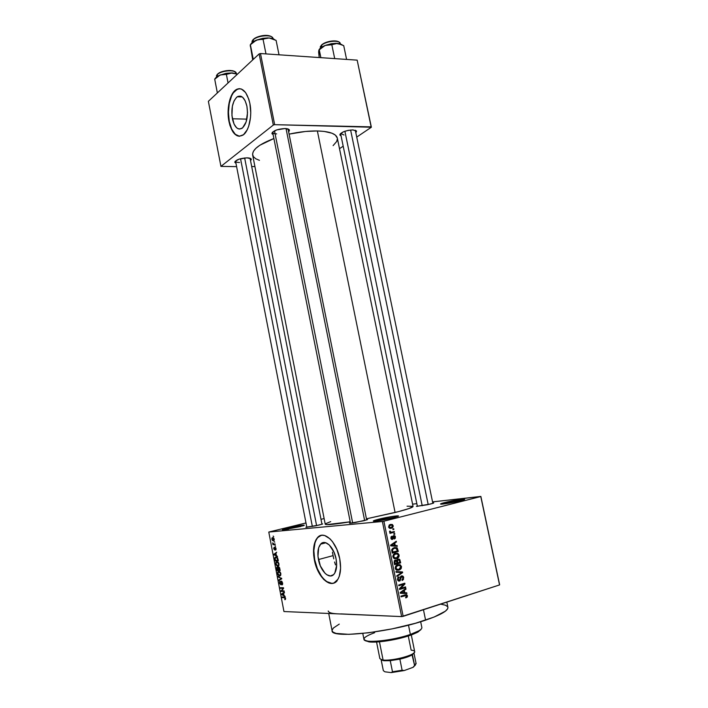 <?xml version="1.0" encoding="UTF-8"?>
<svg xmlns="http://www.w3.org/2000/svg" width="708" height="708" viewBox="0 0 708 708"><rect width="100%" height="100%" fill="white"/><g stroke="black" fill="none" stroke-linecap="round" stroke-linejoin="round"><path stroke-width="1.06" d="M300.776 526.478L288.43 528.903L287.802 528.026C295.962 526.017 307.254 524.274 303.617 525.61L288.43 528.903L300.776 526.478M395.471 517.229L379.355 520.238L378.541 519.247C388.011 516.805 402.64 514.725 397.48 516.575L379.107 520.681L373.514 521.212L375.178 520.176L394.347 516.159L398.294 516.203L393.259 517.822C385.267 519.734 378.93 520.867 374.258 521.238C372.116 521.203 373.541 520.548 378.541 519.247L379.355 520.238L395.471 517.229M461.439 500.503L445.73 503.441L444.889 502.512C453.66 500.246 468.581 498.069 463.758 499.786L446.792 503.538L440.934 504.176L443.226 502.945L461.731 499.335L464.536 499.397L460.262 500.813C452.368 502.68 446.058 503.804 441.341 504.176C439.5 504.149 440.686 503.6 444.889 502.512L445.73 503.441L461.439 500.503M318.441 559.568C317.237 552.612 317.963 547.479 320.609 544.151C325.007 538.708 333.937 546.965 336.061 558.824L336.654 565.347L334.822 573.038L333.574 574.63L330.415 575.967L326.795 574.746L324.981 573.232L320.326 565.869L317.972 556.338L318.671 547.753L320.768 543.983L322.211 542.93L325.627 542.7L329.309 544.992L334.096 552.373L336.061 558.824C337.265 565.754 336.565 570.887 333.981 574.215C329.424 579.887 320.476 571.223 318.441 559.568L333.07 555.63L318.441 559.568M332.459 552.169L333.07 555.63L332.459 552.169M331.999 548.346L332.052 548.939L331.999 548.346M321.193 535.372L317.839 537.514C314.007 542.301 312.954 549.7 314.688 559.727L314.352 559.816C312.626 549.789 313.671 542.381 317.511 537.593C323.786 529.823 336.645 541.602 339.743 558.754L340.592 568.205L339.309 576.232L337.92 579.312L333.955 582.985L331.53 583.463L328.954 583.011L323.706 579.454L318.989 572.922L317.051 568.843L314.352 559.816L313.688 555.187L313.848 546.567L315.954 539.788L317.662 537.434L319.724 535.894L322.078 535.23L324.627 535.505L329.937 538.761L332.495 541.647L336.884 549.399L339.743 558.754C341.468 568.728 340.477 576.117 336.769 580.905C330.158 589.162 317.264 576.551 314.352 559.816L314.688 559.727C317.591 576.454 330.486 589.065 337.105 580.817M251.26 159.185L250.588 160.574L251.26 159.663L250.933 158.716L246.88 157.849C249.446 157.884 250.906 158.327 251.26 159.185L250.066 158.256L321.963 524.239M289.395 130.051L288.714 131.653L289.36 130.75L289.147 129.626L285.041 128.537C287.572 128.617 289.023 129.121 289.395 130.051L288.05 128.98L366.664 519.929M356.558 131.175L355.894 132.653L356.443 130.945L352.885 129.909L356.558 131.175L355.31 130.237L432.862 503.353M432.756 502.839L433.234 503.229L427.42 504.733L416.41 506.379L430.473 504.025L433.367 503.176L433.747 502.866L432.756 502.839M366.549 519.353C367.797 519.274 367.939 519.433 366.983 519.805L355.062 522.575L350.106 523.221L349.425 523.115L350.38 522.637C349.212 523.044 349.124 523.239 350.115 523.221L363.664 520.778L367.47 519.592L366.549 519.353M321.866 523.743L322.344 524.106L315.706 525.832L305.865 527.265L318.839 525.106L322.644 523.982L321.866 523.743M321.857 543.125L321.99 543.797L321.857 543.125M340.929 613.907L401.631 616.597L382.391 521.486L268.783 532.053L305.989 522.964L268.783 532.053L283.952 611.535L401.631 616.597L382.391 521.486L268.783 532.053L283.952 611.535L337.486 613.845C331.601 613.553 328.512 612.606 328.229 610.995M447.899 607.278L447.651 608.756L445.367 611.199L434.163 617.013L415.454 623.252L392.259 628.846L368.682 632.766L348.885 634.35L336.123 633.421L332.972 632.076L332.087 630.731C330.486 638.793 390.064 632.465 425.588 620.146L423.455 609.73L425.588 620.146C440.721 614.933 448.164 610.677 447.916 607.375L446.828 602.11M413.065 506.432L409.003 508.548L398.56 511.601L366.434 518.822L395.091 512.495C406.914 509.486 412.906 507.477 413.065 506.468L337.3 137.98C336.061 133.706 329.415 131.369 317.37 130.953C308.715 130.83 299.325 131.883 289.2 134.104L305.475 131.467L317.37 130.953L395.091 512.495L317.37 130.953L324.167 131.414L331.999 133.228L335.371 135.104L337.327 138.113M259.455 160.344L255.809 158.787L253.402 156.698L252.57 154.194L253.376 151.379L255.836 148.344L259.88 145.22L273.899 138.529C259.172 144.202 252.092 149.707 252.659 155.043L325.229 524.177C325.928 525.221 334.256 524.424 350.212 521.796L326.804 524.628L325.335 524.345L325.565 523.716L330.689 521.628M232.383 118.767C230.976 108.51 232.596 101.182 237.26 96.775C241.605 94.704 244.818 97.863 246.915 106.262L247.517 112.678L246.136 121.926L242.552 127.918L239.543 129.068L238.021 128.697L236.561 127.714L234.047 124.095L231.941 115.705L232.366 106.271L234.038 100.934L236.552 97.323L238.021 96.359L241.101 96.306L242.596 97.235L245.18 100.828L246.915 106.262C248.313 116.537 246.72 123.865 242.136 128.237C237.693 130.378 234.445 127.228 232.383 118.767L246.871 119.139L232.383 118.767M239.561 88.668L236.339 89.748C230.118 93.562 226.737 109.209 229.277 121.44L228.941 121.431C226.401 109.2 229.773 93.553 235.994 89.739C242.225 86.774 246.853 91.323 249.88 103.403L250.747 112.696L250.508 117.422L248.738 126.077L247.287 129.661L243.543 134.679L239.198 136.281L237.012 135.724L233.003 132.042L229.958 125.493L228.941 121.431L228.295 107.917L229.923 99.43L231.286 95.828L234.897 90.597L237.012 89.173L239.224 88.65L241.455 89.049L245.605 92.553L248.809 99.209L249.88 103.403C252.473 115.731 249.021 131.254 243.03 135.069C236.605 138.184 231.914 133.635 228.941 121.431L229.277 121.44C231.286 130.617 234.711 135.564 239.552 136.281L235.26 134.29L231.666 129.077L229.277 121.44L228.427 112.492L229.25 103.518L231.622 95.837L233.304 92.854L237.348 89.19M274.208 541.629L274.775 542.186L274.208 541.629M273.934 544.036L275.111 543.956L275.226 544.54L272.952 544.7L272.677 542.85L273.934 544.036L272.677 542.85L272.952 544.7L275.226 544.54L275.111 543.956L273.934 544.036M274.987 545.664L275.545 546.222L274.987 545.664M275.023 547.195L276.005 548.426L275.58 550.054L275.35 547.824L274.713 550.001L273.686 548.753L274.067 547.346L274.518 549.399L275.023 547.195L274.509 549.408L274.067 547.346L273.686 548.753L274.819 549.921L275.2 547.78L275.863 549.868L276.031 548.576L275.023 547.195M276.359 555.426L277.509 556.506L274.031 554.877L273.916 554.258L276.686 552.205L275.97 553.39L276.359 555.426L275.97 553.39L276.686 552.205L273.916 554.258L274.031 554.877L277.509 556.506L276.359 555.426M278.97 563.931L278.704 565.798L277.262 566.188L275.89 564.612L275.863 562.426L277.226 561.736L278.66 562.957L278.97 563.931L278.164 562.258L276.093 562.072L275.748 564.046L277.828 566.267L278.802 565.648L278.97 563.931M280.837 573.657L280.563 575.515L279.111 575.887L277.828 574.515L277.66 572.206L279.076 571.436L280.518 572.675L280.837 573.657L280.023 571.976L277.934 571.763L277.589 573.719L279.687 575.967L280.66 575.365L280.837 573.657M285.572 598.419L284.82 599.685L284.881 597.773L282.191 597.605L282.076 597.012L285.174 597.455L285.572 598.419L284.244 597.048L282.076 597.012L282.191 597.605L284.828 597.738L284.82 599.685L285.572 598.419M283.979 595.322L285.156 596.472L281.625 594.614L281.501 593.994L284.324 592.145L284.448 592.764L283.589 593.269L283.979 595.322L283.589 593.269L284.448 592.764L284.324 592.145L281.501 593.994L281.625 594.614L285.156 596.472L283.979 595.322M281.536 590.844L284.085 590.87L284.2 591.463L281.014 591.428L282.961 588.321L280.421 588.304L280.306 587.72L283.483 587.729L283.607 588.366L281.536 590.844L283.607 588.366L283.483 587.729L280.306 587.72L280.421 588.304L282.961 588.321L281.014 591.428L284.2 591.463L284.085 590.87L281.536 590.844M281.333 581.118L282.651 583.171L281.917 584.932L282.271 583.197L281.696 581.79L281.156 581.985L280.722 584.737L279.377 583.082L279.979 581.295L279.793 583.277L280.695 584.073L281.333 581.118L280.687 584.082L279.749 583.065L279.979 581.295L279.377 583.082L280.908 584.613L281.457 581.71L282.226 582.905L281.917 584.932L282.404 584.711L282.616 582.958L281.333 581.118M278.138 576.392L281.775 578.781L278.943 580.569L278.819 579.958L281.35 578.533L278.262 577.011L278.138 576.392L278.262 577.011L281.35 578.533L278.819 579.958L278.943 580.569L281.775 578.781L278.138 576.392M278.571 566.922L279.589 567.781L280.191 570.524L277.04 570.613L276.669 567.586L277.262 567.143L277.952 567.754L278.571 566.922L277.952 567.754L276.846 567.285L277.04 570.613L280.191 570.524L278.571 566.922M275.987 556.922L277.554 557.771L278.332 560.807L275.191 560.94L274.793 557.975L275.987 556.922L274.757 558.364L275.191 560.94L278.332 560.807L278.005 559.081L275.987 556.922M272.713 537.576L274.182 538.903L273.554 540.815L272.536 540.585L271.899 539.408L271.961 538.089L272.713 537.576L271.881 539.301L273.359 540.841L273.969 540.585L274.226 539.115L272.713 537.576M273.155 536.089L273.713 536.637L273.155 536.089M499.627 584.684L480.865 496.423L432.561 501.884L480.767 496.538L383.904 521.203L403.162 616.341L499.556 584.932L480.865 496.423L499.627 584.684M416.844 503.662L412.596 504.149L416.844 503.662M392.851 528.938L393.719 528.708L393.86 529.407L392.993 529.637L392.851 528.938L392.993 529.637L393.86 529.407L393.719 528.708L392.851 528.938M391.984 532.097L394.285 531.496L394.427 532.186L389.975 533.363L389.843 532.664L390.55 532.478L389.648 532.018L389.692 531.124L390.807 532.159L391.984 532.097L390.728 532.124L390.374 531.159L389.692 531.124L389.586 531.858L390.55 532.478L389.843 532.664L389.975 533.363L394.427 532.186L394.285 531.496L391.984 532.097M393.816 533.708L394.692 533.478L394.834 534.177L393.958 534.407L393.816 533.708L393.958 534.407L394.834 534.177L394.692 533.478L393.816 533.708M393.701 535.629L395.241 536.275L395.312 538.257L394.391 539.009L394.834 537.045L393.949 536.292L393.152 538.938L391.453 539.248L390.984 536.938L391.816 536.23L391.506 537.991L392.338 538.708L392.834 536.283L393.701 535.629L392.232 538.753L391.506 537.991L391.816 536.23L390.878 538.186L391.604 539.337L392.462 539.425L393.586 536.584L394.391 536.337L394.391 539.009L395.471 536.93L394.816 536.974L395.471 536.93L394.683 535.708L393.701 535.629M395.206 545.479L397.144 545.576L397.294 546.31L390.745 545.859L390.595 545.125L396.268 541.231L396.409 541.965L394.71 543.063L395.206 545.479L394.71 543.063L396.409 541.965L396.268 541.231L390.595 545.125L390.745 545.859L397.294 546.31L397.144 545.576L394.675 546.134L397.144 545.576L392.657 545.62L395.206 545.479M399.162 555.063L398.923 556.851L397.71 558.152L394.188 558.559L392.834 556.479L394.046 553.922L397.25 553.134L399.162 555.063L397.825 553.32L395.489 553.24C393.772 553.594 392.905 554.789 392.887 556.824L394.082 558.506L396.657 558.621L398.613 557.338L397.639 557.373L398.613 557.338L399.162 555.063L398.409 555.09L399.162 555.063M401.489 566.542L401.259 568.347L400.047 569.666L396.524 570.09L395.17 568.02L396.383 565.444L399.577 564.621L401.489 566.542L400.153 564.807L397.825 564.745C396.108 565.117 395.241 566.32 395.223 568.356L396.392 570.02L398.993 570.135L400.949 568.834L400.011 568.86L400.949 568.834L401.489 566.542L400.737 566.568L401.489 566.542M407.445 595.809L407.242 597.048L405.852 597.933L405.631 597.251L406.746 596.26L406.215 595.401L401.082 596.844L400.932 596.145L406.463 594.685L407.445 595.809L406.817 594.817L405.082 594.853L400.932 596.145L401.082 596.844L406.374 595.472L406.728 596.003L405.631 597.251L405.852 597.933L407.242 597.048L406.135 597.03L407.242 597.048L407.445 595.809L406.666 595.8L407.445 595.809M404.808 592.755L406.746 592.8L406.896 593.543L400.356 593.286L400.206 592.543L405.852 588.419L406.003 589.153L404.312 590.322L404.808 592.755L404.312 590.322L406.003 589.153L405.852 588.419L400.206 592.543L400.356 593.286L406.896 593.543L406.746 592.8L404.144 592.773L404.277 593.437L404.144 592.773L406.746 592.8L402.206 592.729L404.808 592.755M400.666 588.401L405.551 586.905L405.693 587.613L399.586 589.481L399.436 588.729L403.728 584.259L398.834 585.746L398.684 585.047L404.79 583.197L404.949 583.95L400.666 588.401L404.949 583.95L404.79 583.197L398.684 585.047L398.834 585.746L403.728 584.259L399.436 588.729L399.586 589.481L405.693 587.613L405.551 586.905L400.666 588.401M401.516 575.878L403.445 576.71L403.471 579.454L402.144 580.48L401.923 579.799L403.047 578.038L401.887 576.533L401.064 577.1L400.153 580.737L398.905 581.109L397.763 580.312L397.701 577.808L398.887 576.87L398.197 579.303L398.639 580.179L399.613 580.268L400.436 576.834L401.516 575.878L400.286 577.374L400.029 579.923L399.454 580.33L398.197 579.303L398.887 576.87L397.489 579.533L398.347 580.923L399.569 581.038L401.675 576.577L403.002 577.684L402.144 580.48L403.728 577.542L402.967 577.551L403.728 577.542L402.79 576.011L401.516 575.878M395.949 571.524L402.507 571.94L402.648 572.622L396.958 576.507L396.807 575.781L401.87 572.533L396.099 572.259L395.949 571.524L396.099 572.259L401.87 572.533L396.807 575.781L396.958 576.507L402.648 572.622L402.507 571.94L399.923 571.984L400.02 572.462L399.923 571.984L402.507 571.94L395.949 571.524M398.002 559.081L399.852 559.665L400.666 562.869L394.551 564.63L394.232 560.913L395.445 560.028L396.692 560.471L398.002 559.081L396.692 560.471L395.259 560.072L394.108 562.444L394.551 564.63L400.666 562.869L399.356 559.187L398.002 559.081M394.294 547.558L397.215 547.904L398.33 551.39L392.214 553.098L391.816 549.47L394.294 547.558L391.701 549.992L392.214 553.098L398.33 551.39L396.878 547.673L394.294 547.558M390.462 524.433L392.453 524.593L393.25 526.256L392.409 527.805L390.276 528.425L388.621 527.079L389.311 524.982L390.462 524.433L388.595 526.956L389.515 528.23L391.294 528.301L393.206 525.761L392.542 525.823L393.206 525.761L392.294 524.504L390.462 524.433M324.122 518.566L320.998 519.327L324.122 518.566M337.486 613.845L334.565 613.632M339.504 148.671L343.185 146.193L339.504 148.671M356.805 137.033L371.364 127.236L357.168 60.145L260.482 53.534L274.669 124.679L371.134 126.856L357.168 60.145L371.364 127.236L356.805 137.033M220.94 166.389L273.315 125.042L259.137 53.914L208.373 101.324L220.94 166.389L273.315 125.042L274.669 124.679L371.364 127.236L357.168 60.145L260.482 53.534L274.669 124.679L273.315 125.042L259.137 53.914L260.482 53.534L259.137 53.914L208.373 101.324L220.94 166.389L236.614 166.637L220.94 166.389M251.765 166.566L254.924 166.548L251.765 166.566M352.885 129.909L348.203 130.369L343.53 131.768L340.017 134.201L340.052 135.255L341.061 135.892L339.884 134.839C341.274 132.086 345.601 130.44 352.885 129.909M285.041 128.537L276.704 129.909L272.315 132.405L271.916 133.626L273.138 134.697L271.899 133.511C273.182 130.679 277.563 129.024 285.041 128.537M246.88 157.849L239.047 159.158L235.109 161.362L234.852 162.415L235.95 163.247L234.799 162.212C235.941 159.804 239.968 158.344 246.88 157.849M333.114 145.618L336.716 141.45L337.397 138.688M239.525 162.486C237.153 162.459 235.826 162.043 235.56 161.229L234.799 162.212M343.973 135.007L340.645 133.44L339.884 134.839M276.651 133.892C274.297 133.821 272.978 133.343 272.695 132.467L272.686 132.387C272.899 133.316 274.217 133.821 276.651 133.892M401.631 616.597L499.556 584.932L480.767 496.538L383.904 521.203L403.162 616.341L401.631 616.597M382.391 521.486L383.904 521.203L382.391 521.486M287.802 528.026L301.413 525.363L304.113 525.177L303.183 525.77L282.988 529.867C281.412 529.832 283.023 529.221 287.802 528.026L288.475 529.133L282.35 529.708L287.802 528.026M407.047 506.202L412.985 506.326M440.606 604.136L445.491 605.216L447.668 606.738M332.079 630.244L333.406 628.005L339.265 624.102M333.769 558.869L333.07 555.63L333.769 558.869M335.512 564.922L334.574 562.002L335.512 564.922M285.979 529.531L288.43 528.903M376.417 521.053L379.355 520.238L376.417 521.053M443.81 503.963L445.73 503.441M316.29 539.708L315.007 542.788L313.848 550.629L314.688 559.727L317.388 568.754L321.565 576.409L324.034 579.356L326.645 581.56L331.866 583.365M321.184 535.372L320.06 535.806M317.998 537.345L317.511 537.593M402.967 595.508L405.277 595.543L402.967 595.508M404.852 589.144L406.003 589.153L404.852 589.144M403.259 590.313L404.312 590.322L403.259 590.313M402.206 592.729L404.144 592.773L402.206 592.72M401.445 592.711L404.047 592.738L400.232 592.658L403.649 590.773L402.631 590.773L403.649 590.773L404.047 592.738L401.445 592.711M403.268 587.605L405.693 587.613L403.268 587.605M400.498 588.401L399.436 588.72L400.498 588.401M401.241 584.268L403.728 584.259L401.241 584.268M402.348 583.932L404.949 583.95L402.348 583.932M400.56 576.586L401.675 576.577L400.56 576.586M400.215 578.675L400.87 578.666L400.215 578.675M398.622 581.047L399.569 581.038L398.622 581.047M397.861 577.569L399.108 577.551L397.861 577.569M397.445 579.303L398.197 579.303L397.445 579.303M401.693 572.639L402.648 572.622L401.693 572.639M395.993 571.737L399.923 571.984L395.993 571.737M397.631 569.613L396.613 570.135L397.639 569.613M396.745 570.188L398.993 570.135L396.745 570.188M397.498 564.851L400.153 564.807L397.586 564.887L398.285 565.365L397.498 564.851M398.861 569.436L396.799 569.391L395.94 568.143L395.188 568.17L395.94 568.143L396.622 566.152L395.684 566.179L397.949 565.453L396.312 565.497L399.914 565.524L400.781 566.754L398.861 569.436L400.657 567.984L400.498 566.055L398.356 565.356L396.144 566.763L396.383 569.064L398.861 569.436M397.073 565.48L396.489 565.365M398.073 562.869L400.666 562.869L394.427 564.002L398.073 562.869M394.498 560.55L396.692 560.471L394.498 560.55M396.958 563.196L394.374 563.745L395.126 563.718L394.878 562.497L394.126 562.524L394.878 562.497L395.498 560.745L394.303 560.789L396.144 560.78L396.958 563.196L396.604 561.506L396.046 560.736L394.922 561.143L395.126 563.718L396.958 563.196M399.808 562.373L396.914 563.01L397.666 562.993L397.392 561.603L396.63 561.63L397.392 561.603L398.144 559.78L396.931 559.824L398.931 559.833L399.507 560.895L399.808 562.373L399.179 560.037L397.71 560.001L397.666 562.993L399.808 562.373M395.391 558.09L394.356 558.639L395.391 558.09M394.551 558.7L396.657 558.621L394.551 558.7M395.091 553.364L397.825 553.32L395.259 553.435L395.914 553.868L395.091 553.364M396.524 557.913L394.48 557.869L393.604 556.612L392.851 556.647L393.604 556.612L394.285 554.63L393.329 554.674L395.613 553.948L393.931 554.019L397.56 554.019L398.445 555.267L396.524 557.913L398.321 556.488L398.161 554.568L396.02 553.851L393.807 555.231L394.046 557.532L396.524 557.913M394.639 553.992L394.073 553.913M395.737 551.373L398.33 551.39L392.099 552.541L395.737 551.373M393.967 547.656L394.781 548.169L393.967 547.656M392.798 548.231L393.418 548.266L392.798 548.231M397.48 550.895L392.037 552.231L392.79 552.196L392.542 550.957L391.789 550.992L392.542 550.957L392.453 549.921L391.71 549.966L394.427 548.258L392.648 548.355L395.976 548.125L397.48 550.895L396.816 548.594L394.427 548.258L392.568 549.558L392.79 552.196L397.48 550.895M395.082 542.045L396.409 541.965L395.082 542.045M393.498 543.133L394.71 543.063L393.498 543.133M392.639 545.541L394.595 545.726L392.639 545.541M391.896 545.585L394.445 545.434L390.648 545.381L392.524 545.275L390.639 545.302L394.046 543.496L392.869 543.567L394.046 543.496L394.445 545.434L391.896 545.585M392.798 536.372L393.949 536.292L392.798 536.372M392.736 536.637L393.586 536.584L392.736 536.637M392.657 537.39L393.48 537.328L392.657 537.39M391.94 539.461L392.462 539.425L391.94 539.461M390.966 536.983L392.037 536.912L390.966 536.983M390.851 538.036L391.506 537.991L390.851 538.036M391.099 538.823L392.055 538.761M393.922 534.239L394.834 534.177L393.922 534.239M391.834 532.133L394.427 532.186L389.887 532.912L391.834 532.133M389.657 531.212L390.374 531.159L389.657 531.212M389.577 531.743L390.391 531.681L389.577 531.743M389.931 532.292L391.046 532.204L389.931 532.292M389.789 532.204L390.728 532.124M392.958 529.478L393.86 529.407L392.958 529.478M390.055 528.398L391.294 528.301L390.055 528.398M391.152 527.602L388.586 526.867L390.648 525.124L389.019 525.265L391.993 525.168L392.568 525.911L391.152 527.602L392.365 526.867L392.365 525.46L390.922 525.062L389.435 525.849L389.55 527.38L391.152 527.602M400.905 592.667L404.047 592.738L403.649 590.773L400.905 592.667M391.303 545.266L394.445 545.434L394.046 543.496L391.303 545.266M285.386 599.517L284.82 599.685L285.386 599.517M285.28 597.605L284.828 597.738L285.28 597.605M285.147 597.428L284.377 597.64L285.147 597.428M284.12 597.048L282.191 597.605L284.12 597.048M282.297 594.428L281.625 594.614L282.297 594.428M283.156 593.525L281.501 593.994L283.156 593.525M283.572 595.118L281.881 594.269L283.607 593.366L283.926 595.012L283.253 593.463L281.881 594.269L283.572 595.118M283.041 590.861L281.014 591.428L283.041 590.861M281.784 590.552L280.89 590.799L281.784 590.552M283.563 588.144L282.961 588.321L283.563 588.144M282.492 587.72L280.421 588.304L282.492 587.72M281.899 584.295L282.669 584.082M282.049 581.542L281.457 581.71L282.049 581.542M281.191 581.905L280.749 582.02L281.191 581.905M280.749 579.427L278.819 579.958L280.749 579.427M281.722 578.542L280.899 578.772L281.722 578.542M281.465 578.1L280.802 578.277L281.465 578.1M278.97 576.816L278.262 577.011L278.97 576.816M280.244 575.816L279.687 575.967L280.244 575.816M279.58 575.374L277.961 573.71L278.2 572.285L279.793 571.754L278.881 572.002L280.819 573.568L279.97 575.294L280.51 574.276L279.979 572.551L278.704 572.02L277.917 573.02L278.448 574.852L279.58 575.374M279.483 569.949L277.04 570.613L279.483 569.949M278.439 567.621L279.333 567.338L278.686 567.515L279.669 567.984L279.713 569.949L278.598 569.975L278.023 568.878L278.439 567.621M278.235 569.984L277.288 570.011L277.111 567.816L277.846 567.586L277.332 567.727L278.288 568.143L278.589 569.887L277.226 567.745L277.288 570.011L278.235 569.984M279.439 568.524L278.846 567.533L278.288 568.082L278.598 569.975L279.713 569.949L279.439 568.533M278.341 566.126L277.828 566.267L278.341 566.126M277.722 565.674L276.111 564.028L276.368 562.586L277.952 562.063L277.023 562.311L278.961 563.86L278.111 565.586L278.651 564.559L278.12 562.833L276.846 562.329L276.067 563.347L276.598 565.17L277.722 565.674M278.209 560.152L275.191 560.94L278.209 560.152L275.447 560.338L275.147 558.462L275.412 557.771L277.076 557.258L276.093 557.515L277.412 557.577L276.908 557.709L278.209 560.143M274.793 554.683L274.288 554.506L275.987 553.514L275.952 555.249L274.934 554.745L276.306 555.152L275.633 553.603L274.288 554.506L274.775 554.674M275.164 553.939L273.916 554.258L275.164 553.939M276.093 549.302L275.421 549.47L276.093 549.302M275.704 547.656L275.2 547.78L275.704 547.656M274.474 549.435L275.005 549.302M275.147 544.151L272.952 544.7L275.147 544.151M272.191 539.222L272.376 538.363L273.695 537.947L272.846 538.16L274.208 539.045L273.253 540.257L272.199 539.292L272.677 540.115L273.642 540.133L273.562 538.434L272.456 538.292L272.191 539.222M275.244 559.302L275.447 560.338L277.855 560.232L276.695 557.603L275.377 557.815L275.244 559.302M418.163 631.925L418.835 630.846L410.375 634.448L409.985 635.421L418.163 631.925L421.074 629.226M362.788 633.448L363.947 639.271C363.469 643.607 392.745 640.687 410.375 634.448L408.489 625.129L410.375 634.448C418.136 631.731 421.959 629.447 421.871 627.589L420.667 621.721M420.888 629.66L417.366 632.368L412.144 634.651L394.276 639.581L375.851 642.041L370.089 641.988L365.709 640.89M365.319 640.528L368.895 641.864C376.559 643.085 397.294 639.864 409.985 635.421L410.375 634.448C397.241 639.041 375.762 642.377 367.85 641.121C361.124 639.696 363.408 636.881 374.682 632.669M215.135 78.623L216.046 77.464L214.692 79.101L217.347 92.943L214.692 79.101L217.374 92.916L214.71 79.181L220.17 74.977L216.046 77.464L214.71 79.181L220.17 74.977L226.374 74.367L228.047 82.942L226.374 74.367L232.295 72.897L237.339 74.269L232.295 72.897L226.135 73.296L218.914 75.544L215.453 78.137M236.339 73.632L236.26 73.225C235.985 69.357 221.144 70.384 217.276 74.579L217.551 74.083L217.276 74.579C220.869 70.694 234.498 69.349 236.047 72.694M235.622 73.402C236.906 69.234 221.657 69.765 217.675 74.075L221.445 71.897L226.852 70.605M217.276 74.579L217.613 76.269L217.276 74.579L216.374 77.172M240.711 96.164L240.162 96.58M237.463 74.154L232.295 72.897L220.17 74.977L226.374 74.367L230.693 72.942L237.463 74.154M228.702 70.464L230.445 70.481M232.02 70.65L234.436 71.428M316.609 525.637L244.649 157.964L316.609 525.637M312.352 526.504L240.534 158.716M364.638 520.522L286.041 128.591L364.638 520.522M352.655 522.955L274.492 130.83M350.61 130.007L428.198 504.565L350.61 130.007M422.225 505.751L344.885 131.254M415.915 663.263L414.64 665.679L412.419 654.67L413.914 652.98L410.277 655.829L399.87 659.13C405.33 657.865 409.392 656.458 412.056 654.9L414.64 665.679L412.959 667.37L404.233 670.547L402.109 670.237L399.87 659.13L390.258 660.679L399.87 659.13L402.109 670.237L392.48 671.768L391.267 672.6L384.904 671.812L383.329 670.644L381.143 659.706L384.081 660.75L390.258 660.679L384.081 660.75L381.524 660.06M408.268 635.988L411.144 650.148C415.224 650.608 415.746 651.838 412.72 653.829C407.427 657.281 389.922 660.945 383.09 660.024L384.081 660.75L383.09 660.024C392.09 661.299 416.207 654.82 414.676 651.59L414.667 651.555M379.453 641.793L383.09 660.024L379.453 641.793M376.55 642.006L379.86 658.608L383.462 660.661M381.099 659.635L383.329 670.644L381.143 659.706M413.941 652.953L416.118 663.688L412.959 667.37L415.357 665.122L412.959 667.37L404.233 670.547L391.267 672.6L392.48 671.768L390.258 660.679L392.48 671.768L402.109 670.237L404.233 670.547L391.267 672.6L384.904 671.812L383.329 670.644M274.023 39.206L273.022 38.524C272.651 34.214 257.367 35.258 253.021 39.94L253.376 41.701L253.305 39.427L255.942 37.701L261.394 35.869L267.164 35.48M253.305 39.427L251.853 42.887M279.014 54.799L276.111 40.4L279.014 54.799M265.987 53.905L263.075 39.383L265.987 38.25L269.235 37.975L276.111 40.4L270.969 38.25L267.712 37.913L262.739 38.32L256.323 40.161L259.694 39.312L263.075 39.383L265.987 53.905M250.331 45.259L252.703 59.915L250.296 44.737L253.287 59.375L250.384 44.754L256.323 40.161L251.075 43.737M273.067 38.763L269.235 37.975L256.323 40.161C253.322 41.462 251.411 42.922 250.579 44.533M250.278 45.578L250.455 46.666M268.801 35.71L270.19 36.108M253.021 39.94C257.057 35.612 271.084 34.196 272.775 37.922M272.368 38.524C273.04 34.064 257.774 34.745 253.429 39.418M250.278 45.985L250.296 44.737L253.163 42.082L257.995 39.595L263.075 39.383L265.987 38.25L269.235 37.975L274.66 39.621M340.353 43.905L340.283 43.551C339.946 39.745 326.158 40.94 321.6 45.206L321.972 47.038L321.6 45.206L323.114 43.869L327.981 41.79L331.76 41.046M339.884 42.772C337.265 39.259 325.99 41.144 321.866 44.71L320.166 48.41M346.593 59.419L343.725 45.648L346.593 59.419M334.698 58.605L331.822 44.728L337.415 43.356L343.725 45.648L338.999 43.613L336.017 43.303L331.353 43.701L325.14 45.445L331.822 44.728L334.698 58.605M318.812 50.277L319.193 57.543L318.627 51.87L319.051 49.799L320.874 57.658L319.255 49.825L325.14 45.445L321.432 47.401L319.175 49.569M341.663 44.507L337.415 43.356L325.14 45.445C322.016 46.755 319.972 48.206 319.034 49.799L323.521 46.25L326.795 44.914L331.822 44.728L335.893 43.365L341.92 44.684M319.051 49.799L318.715 51.604M333.583 40.922L337.964 41.542M321.6 45.206C325.839 41.259 338.504 39.763 340.052 43.002M339.645 43.701C340.636 39.586 326.609 40.356 321.954 44.71M320.609 544.151L325.901 542.779M328.716 613.464L332.087 630.731M238.074 96.81L237.985 96.368L238.074 96.81M242.278 96.978L237.26 96.775M272.615 132.077L271.899 133.511M406.817 594.817L405.268 594.8M398.763 580.259L397.737 580.268M402.79 576.011L401.135 576.038M400.374 564.922L397.799 565.002M396.799 569.391L395.684 569.418M396.338 560.178L394.887 560.232M399.356 559.187L397.56 559.258M398.011 553.417L395.453 553.532M394.48 557.869L393.374 557.913M396.878 547.673L394.329 547.806M391.913 538.717L391.064 538.77M394.683 535.708L393.259 535.814M392.294 524.504L389.763 524.725M389.816 527.566L388.869 527.646M285.112 598.933L285.616 598.791M282.085 584.171L282.678 584.003M279.563 581.498L280.005 581.374M280.979 581.268L281.474 581.135M277.934 571.763L279.129 571.445M280.218 575.117L280.828 574.949M276.846 567.285L277.332 567.152M278.173 567.09L278.748 566.94M276.093 562.072L277.315 561.754M278.35 565.418L278.961 565.25M275.12 557.285L276.403 556.948M275.598 549.364L276.093 549.24M274.509 549.408L275.005 549.284M274.739 547.328L275.191 547.213M272.129 537.832L273.093 537.593M273.722 540.062L274.261 539.93M367.85 641.121L368.895 641.864M235.959 72.57L233.074 70.835C227.233 69.924 222.064 71.012 217.56 74.083M216.409 75.783L217.276 74.367M235.552 161.203L306.847 527.354M350.495 523.203L272.686 132.44M340.575 133.502L417.41 506.415M412.056 654.9L412.72 653.829M411.304 634.961L414.676 651.59M413.534 667.033L413.861 666.511M251.977 41.374L253.021 39.71M253.314 39.427C257.287 35.834 268.633 33.409 272.491 37.533M320.211 46.976L321.609 44.94"/></g></svg>
